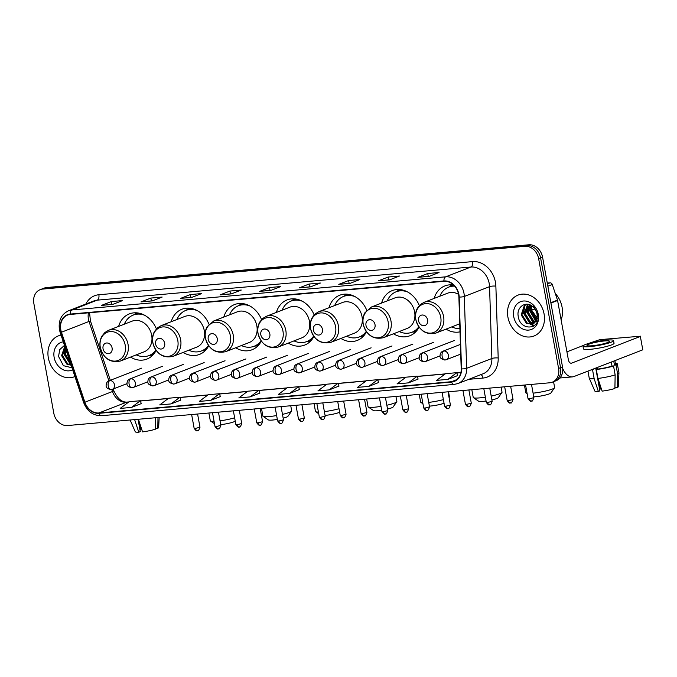 <?xml version="1.0" encoding="UTF-8"?>
<svg xmlns="http://www.w3.org/2000/svg" width="677" height="677" viewBox="0 0 677 677"><rect width="100%" height="100%" fill="white"/><g stroke="black" fill="none" stroke-linecap="round" stroke-linejoin="round"><path stroke-width="1.02" d="M446.067 329.115A24.237 19.785 -111.2 0 0 460.005 331.84M393.481 333.778A24.237 19.785 -111.2 0 0 409.83 335.775A24.237 19.785 -111.2 0 0 419.055 327.135M340.895 338.441A24.237 19.785 -111.2 0 0 357.244 340.438A24.237 19.785 -111.2 0 0 366.46 331.798M288.309 343.104A24.237 19.785 -111.2 0 0 304.65 345.092A24.237 19.785 -111.2 0 0 313.874 336.461M235.714 347.766A24.237 19.785 -111.2 0 0 252.064 349.755A24.237 19.785 -111.2 0 0 261.288 341.123M183.129 352.429A24.237 19.785 -111.2 0 0 199.478 354.418A24.237 19.785 -111.2 0 0 208.702 345.786M130.543 357.092A24.237 19.785 -111.2 0 0 146.892 359.081A24.237 19.785 -111.2 0 0 156.108 350.449M208.973 324.224A24.237 19.785 -111.2 0 0 181.927 309.228A24.237 19.785 -111.2 0 0 171.213 321.727M261.559 319.569A24.237 19.785 -111.2 0 0 234.521 304.565A24.237 19.785 -111.2 0 0 223.799 317.073M314.145 314.907A24.237 19.785 -111.2 0 0 287.107 299.903A24.237 19.785 -111.2 0 0 276.385 312.41M366.739 310.244A24.237 19.785 -111.2 0 0 339.693 295.24A24.237 19.785 -111.2 0 0 328.971 307.747M419.325 305.581A24.237 19.785 -111.2 0 0 392.279 290.577A24.237 19.785 -111.2 0 0 381.566 303.084M453.556 285.017A24.237 19.785 -111.2 0 0 444.874 285.914A24.237 19.785 -111.2 0 0 434.152 298.422M156.387 328.887A24.237 19.785 -111.2 0 0 129.341 313.891A24.237 19.785 -111.2 0 0 118.619 326.39M552.237 382.2L556.181 380.677A13.718 11.196 -111.2 0 0 562.511 366.883L542.573 257.167A13.718 11.196 -111.2 0 0 528.847 244.786L46.662 287.539A13.718 11.196 -111.2 0 0 44.123 288.131L42.16 288.893A13.718 11.196 -111.2 0 1 44.69 288.3A13.718 11.196 -111.2 0 0 42.16 288.893L40.188 289.654A13.718 11.196 -111.2 0 0 33.85 303.448L53.788 413.165A13.718 11.196 -111.2 0 0 67.522 425.545L549.707 382.793A13.718 11.196 -111.2 0 0 552.237 382.2A13.718 11.196 -111.2 0 0 558.576 368.415L538.638 258.699A13.718 11.196 -111.2 0 0 524.903 246.318L42.719 289.071A13.718 11.196 -111.2 0 0 40.188 289.654M524.903 246.318L526.875 245.556L44.69 288.3L526.875 245.556A13.718 11.196 -111.2 0 1 540.601 257.937A13.718 11.196 -111.2 0 0 526.875 245.556L528.847 244.786M558.576 368.415L560.548 367.645L540.601 257.937L560.548 367.645A13.718 11.196 -111.2 0 1 554.209 381.439A13.718 11.196 -111.2 0 0 560.548 367.645L562.511 366.883M48.338 357.905A21.952 17.915 -111.2 0 0 74.368 376.767A21.952 17.915 -111.2 0 0 74.927 376.539A21.952 17.915 -111.2 0 1 74.368 376.767A21.952 17.915 -111.2 0 1 48.338 357.905A21.952 17.915 -111.2 0 1 58.476 335.843A21.952 17.915 -111.2 0 0 48.338 357.905M507.919 317.166A21.952 17.915 -111.2 0 0 533.95 336.02A21.952 17.915 -111.2 0 0 544.08 313.959A21.952 17.915 -111.2 0 0 518.057 295.096A21.952 17.915 -111.2 0 0 507.919 317.166A21.952 17.915 -111.2 0 0 533.95 336.02A21.952 17.915 -111.2 0 0 544.08 313.959A21.952 17.915 -111.2 0 0 518.057 295.096A21.952 17.915 -111.2 0 0 507.919 317.166M60.812 329.775A14.632 11.941 68.8 0 1 67.565 315.067A14.632 11.941 68.8 0 1 70.273 314.441L443.96 281.31A14.632 11.941 68.8 0 1 458.879 297.008L461.206 368.855A14.632 11.941 68.8 0 1 454.182 381.075A14.632 11.941 68.8 0 1 451.474 381.701L98.91 412.962A14.632 11.941 68.8 0 1 84.896 402.214L61.446 332.238A14.632 11.941 68.8 0 1 60.812 329.775M60.507 329.809A15.004 12.245 -111.2 0 0 61.158 332.331L84.608 402.307A15.004 12.245 -111.2 0 0 98.969 413.317L451.542 382.056A15.004 12.245 -111.2 0 0 461.511 368.889L459.184 297.042A15.004 12.245 -111.2 0 0 443.9 280.955L70.205 314.086A15.004 12.245 -111.2 0 0 60.507 329.809M429.184 276.343L439.034 272.518L427.737 273.516L417.878 277.35L429.184 276.343M418.208 277.265L429.336 276.284L418.234 277.265A3.656 2.056 84.9 0 0 418.208 277.265A3.656 2.056 84.9 0 0 417.878 277.35M428.253 276.377L427.737 273.516M389.63 279.855L399.481 276.021L388.183 277.028L378.325 280.853L389.63 279.855M378.655 280.777L389.783 279.787L378.68 280.777A3.656 2.056 84.9 0 0 378.655 280.777A3.656 2.056 84.9 0 0 378.325 280.853M388.7 279.889L388.183 277.028M350.077 283.358L359.927 279.533L348.63 280.532L338.771 284.357L350.077 283.358M339.101 284.281L350.229 283.299L339.126 284.281A3.656 2.056 84.9 0 0 339.101 284.281A3.656 2.056 84.9 0 0 338.771 284.357M349.146 283.392L348.63 280.532M310.515 286.862L320.373 283.037L309.076 284.044L299.217 287.869L310.515 286.862M299.539 287.793L310.675 286.803L299.572 287.784A3.656 2.056 84.9 0 0 299.539 287.793A3.656 2.056 84.9 0 0 299.217 287.869M309.592 286.896L309.076 284.044M112.746 304.396L122.605 300.571L111.299 301.57L101.448 305.403L112.746 304.396M101.77 305.319L112.907 304.337L101.795 305.319A3.656 2.056 84.9 0 0 101.77 305.319A3.656 2.056 84.9 0 0 101.448 305.403M111.823 304.43L111.299 301.57M152.3 300.893L162.158 297.068L150.853 298.066L141.002 301.891L152.3 300.893M141.324 301.815L152.46 300.825L141.358 301.815A3.656 2.056 84.9 0 0 141.324 301.815A3.656 2.056 84.9 0 0 141.002 301.891M151.377 300.926L150.853 298.066M191.853 297.381L201.712 293.556L190.406 294.563L180.556 298.388L191.853 297.381M180.877 298.312L192.014 297.321L180.911 298.303A3.656 2.056 84.9 0 0 180.877 298.312A3.656 2.056 84.9 0 0 180.556 298.388M190.931 297.415L190.406 294.563M231.407 293.877L241.266 290.052L229.96 291.051L220.11 294.876L231.407 293.877M220.431 294.8L231.568 293.818L220.465 294.8A3.656 2.056 84.9 0 0 220.431 294.8A3.656 2.056 84.9 0 0 220.11 294.876M230.485 293.911L229.96 291.051M270.961 290.374L280.82 286.54L269.522 287.547L259.663 291.372L270.961 290.374M259.985 291.296L271.122 290.306L260.019 291.296A3.656 2.056 84.9 0 0 259.985 291.296A3.656 2.056 84.9 0 0 259.663 291.372M270.038 290.408L269.522 287.547M61.04 335.107A21.952 17.915 -111.2 0 0 58.476 335.843A21.952 17.915 -111.2 0 1 61.04 335.107M368.796 386.381L377.707 379.687L366.409 380.686L357.49 387.379L368.796 386.381L378.545 382.564M408.349 382.877L418.107 379.086L417.26 376.184L405.963 377.182L397.052 383.876L408.349 382.877L417.26 376.184M447.903 379.365L457.66 375.583L456.814 372.672L445.517 373.679L436.606 380.372L447.903 379.365L456.814 372.672M250.135 396.9L259.046 390.206L247.748 391.204L238.829 397.907L250.135 396.9L259.883 393.083M210.581 400.412L219.492 393.709L208.194 394.716L199.275 401.41L210.581 400.412L220.33 396.587M171.027 403.915L179.938 397.221L168.641 398.22L159.721 404.914L171.027 403.915L180.776 400.099M131.473 407.419L141.231 403.636L140.384 400.725L129.087 401.732L120.167 408.426L131.473 407.419L140.384 400.725M329.242 389.884L338.153 383.19L326.856 384.197L317.936 390.891L329.242 389.884L338.991 386.068M289.688 393.396L298.599 386.702L287.302 387.701L278.382 394.395L289.688 393.396L299.437 389.58M298.599 386.702L299.446 389.605M259.046 390.206L259.892 393.109M219.492 393.709L220.338 396.62M179.938 397.221L180.784 400.124M338.153 383.19L338.999 386.102M377.707 379.687L378.553 382.59M70.459 363.202L64.713 354.418L65.5 348.401M70.129 362.22L65.5 354.113L65.821 349.374M71.144 365.258L66.905 364.184L61.582 355.628L64.797 346.302M71.043 364.954L67.692 363.879L62.369 355.323L64.907 346.641M63.291 341.817A14.911 12.169 -111.2 0 0 54.143 357.388A14.911 12.169 -111.2 0 0 72.676 369.82M64.484 345.372L59.754 349.56L58.552 356.474L63.41 365.682L71.99 367.78M65.491 354.063A22.866 18.66 -111.2 0 0 68.309 360.545M69.858 362.864A22.866 18.66 -111.2 0 0 70.704 363.938M70.941 364.641L64.273 353.809L64.933 346.709M70.763 364.928L63.883 353.961L64.425 347.183M68.749 358.116L67.065 353.081M141.764 429.514A9.148 1.219 -10.3 0 0 140.884 429.768L139.69 423.227M134.596 419.512L138.777 432.214L140.291 431.621L138.049 419.291M130.119 419.994L135.265 431.774A11.89 1.582 -10.3 0 0 138.777 432.214M155.532 417.743L155.329 429.226A11.89 1.582 -10.3 0 1 142.542 431.875L138.362 419.173M155.355 427.813L155.473 428.473L157.792 428.27L157.986 417.523M157.792 428.27A11.89 1.582 -10.3 0 0 158.646 427.525L159.171 417.413M139.97 429.853L140.884 429.768M235.241 421.102A10.062 1.337 169.7 0 1 220.719 424.631M220.025 420.832A14.632 1.946 -10.3 0 0 234.64 417.785M112.086 347.944A5.492 4.477 -111.2 0 0 106.594 342.994A5.492 4.477 -111.2 0 0 103.048 348.748A5.492 4.477 -111.2 0 0 108.54 353.699A5.492 4.477 -111.2 0 0 112.086 347.944M120.464 361.002L144.074 351.837A16.468 13.438 -111.2 0 0 151.682 335.284A16.468 13.438 -111.2 0 0 132.159 321.135L108.54 330.308L104.901 332.492L101.948 336.088C100.078 339.473 99.494 343.222 100.204 347.343C103.598 358.624 110.343 363.177 120.464 361.002A16.468 13.438 -111.2 0 0 128.063 344.458A16.468 13.438 -111.2 0 0 108.54 330.308M144.599 315.245A21.723 17.729 -111.2 0 0 133.208 315.084A21.723 17.729 -111.2 0 0 124.331 324.173M141.349 313.815A21.723 17.729 -111.2 0 0 134.198 314.703L133.208 315.084M136.246 354.875A21.723 17.729 -111.2 0 0 148.94 355.594L149.922 355.205A21.723 17.729 -111.2 0 0 155.803 351.033M148.94 355.594A21.723 17.729 -111.2 0 0 155.862 350.085M208.888 413.012L210.293 420.747A14.632 1.946 -10.3 0 0 210.471 420.984A14.632 1.946 -10.3 0 0 214.084 421.356M282.47 414.383A14.632 1.946 -10.3 0 0 291.601 411.134L287.937 416.321A10.062 1.337 169.7 0 1 283.164 418.191M277.342 419.418A10.062 1.337 169.7 0 1 272.67 420.036A10.062 1.337 169.7 0 1 268.312 419.884L263.057 416.321A14.632 1.946 -10.3 0 0 269.395 416.533A14.632 1.946 -10.3 0 0 276.639 415.56M291.601 411.134A14.632 1.946 -10.3 0 0 291.677 410.854L290.755 405.751M164.672 343.281A5.492 4.477 -111.2 0 0 159.18 338.331A5.492 4.477 -111.2 0 0 155.634 344.085A5.492 4.477 -111.2 0 0 161.126 349.036A5.492 4.477 -111.2 0 0 164.672 343.281M173.05 356.339L196.66 347.174A16.468 13.438 -111.2 0 0 204.268 330.621A16.468 13.438 -111.2 0 0 184.745 316.472L161.126 325.645L157.487 327.829L154.534 331.425C152.663 334.81 152.088 338.559 152.79 342.68C156.184 353.961 162.937 358.514 173.05 356.339A16.468 13.438 -111.2 0 0 180.649 339.795A16.468 13.438 -111.2 0 0 161.126 325.645M197.185 310.582A21.723 17.729 -111.2 0 0 185.794 310.421A21.723 17.729 -111.2 0 0 176.917 319.519M193.935 309.152A21.723 17.729 -111.2 0 0 186.784 310.041L185.794 310.421M188.841 350.212A21.723 17.729 -111.2 0 0 201.526 350.931L202.508 350.542A21.723 17.729 -111.2 0 0 208.389 346.37M201.526 350.931A21.723 17.729 -111.2 0 0 208.448 345.431M261.474 408.349L262.879 416.084A14.632 1.946 -10.3 0 0 263.057 416.321M339.659 412.234A10.062 1.337 169.7 0 1 325.256 415.373A10.062 1.337 169.7 0 1 325.07 415.39M324.376 411.616A14.632 1.946 -10.3 0 0 339.016 408.705M217.266 338.627A5.492 4.477 -111.2 0 0 211.774 333.668A5.492 4.477 -111.2 0 0 208.22 339.422A5.492 4.477 -111.2 0 0 213.712 344.373A5.492 4.477 -111.2 0 0 217.266 338.627M225.636 351.676L249.254 342.511A16.468 13.438 -111.2 0 0 256.854 325.959A16.468 13.438 -111.2 0 0 237.331 311.818L213.72 320.983L207.12 326.763C205.249 330.148 204.674 333.896 205.385 338.018C208.77 349.298 215.523 353.851 225.636 351.676A16.468 13.438 -111.2 0 0 233.235 335.132A16.468 13.438 -111.2 0 0 213.72 320.983M249.771 305.919A21.723 17.729 -111.2 0 0 238.389 305.767A21.723 17.729 -111.2 0 0 229.503 314.856M246.53 304.489A21.723 17.729 -111.2 0 0 239.37 305.378L238.389 305.767M241.427 345.549A21.723 17.729 -111.2 0 0 254.112 346.269L255.094 345.879A21.723 17.729 -111.2 0 0 260.975 341.707M254.112 346.269A21.723 17.729 -111.2 0 0 261.034 340.768M314.06 403.687L315.474 411.421A14.632 1.946 -10.3 0 0 315.643 411.658A14.632 1.946 -10.3 0 0 318.418 412.048M386.838 405.244A14.632 1.946 -10.3 0 0 396.773 401.808L393.109 406.995A10.062 1.337 169.7 0 1 387.532 409.069M381.701 410.228A10.062 1.337 169.7 0 1 377.851 410.711A10.062 1.337 169.7 0 1 373.492 410.567L368.237 406.995A14.632 1.946 -10.3 0 0 374.576 407.207A14.632 1.946 -10.3 0 0 380.999 406.369M396.773 401.808A14.632 1.946 -10.3 0 0 396.857 401.529L395.927 396.426M269.852 333.964A5.492 4.477 -111.2 0 0 264.36 329.014A5.492 4.477 -111.2 0 0 260.814 334.76A5.492 4.477 -111.2 0 0 266.306 339.71A5.492 4.477 -111.2 0 0 269.852 333.964M278.222 347.022L301.84 337.848A16.468 13.438 -111.2 0 0 309.44 321.296A16.468 13.438 -111.2 0 0 289.925 307.155L266.306 316.32L262.668 318.503L259.714 322.1C257.844 325.485 257.26 329.234 257.971 333.355C261.356 344.635 268.109 349.188 278.222 347.022A16.468 13.438 -111.2 0 0 285.829 330.469A16.468 13.438 -111.2 0 0 266.306 316.32M302.357 301.257A21.723 17.729 -111.2 0 0 290.975 301.104A21.723 17.729 -111.2 0 0 282.097 310.193M299.116 299.826A21.723 17.729 -111.2 0 0 291.956 300.715L290.975 301.104M294.013 340.886A21.723 17.729 -111.2 0 0 306.698 341.606L307.688 341.225A21.723 17.729 -111.2 0 0 313.569 337.053M306.698 341.606A21.723 17.729 -111.2 0 0 313.62 336.105M366.655 399.024L368.06 406.759A14.632 1.946 -10.3 0 0 368.237 406.995M444.053 403.238A10.062 1.337 169.7 0 1 430.437 406.048A10.062 1.337 169.7 0 1 429.413 406.124M428.736 402.383A14.632 1.946 -10.3 0 0 443.393 399.608M449.037 397.45A14.632 1.946 -10.3 0 0 449.359 397.145A14.632 1.946 -10.3 0 0 449.443 396.866L448.521 391.763M322.438 329.301A5.492 4.477 -111.2 0 0 316.946 324.351A5.492 4.477 -111.2 0 0 313.4 330.097A5.492 4.477 -111.2 0 0 318.892 335.047A5.492 4.477 -111.2 0 0 322.438 329.301M330.808 342.359L354.426 333.186A16.468 13.438 -111.2 0 0 362.026 316.633A16.468 13.438 -111.2 0 0 342.511 302.492L318.892 311.657L315.254 313.84L312.3 317.437C310.43 320.822 309.846 324.571 310.557 328.692C313.95 339.972 320.695 344.525 330.808 342.359A16.468 13.438 -111.2 0 0 338.415 325.806A16.468 13.438 -111.2 0 0 318.892 311.657M354.951 296.602A21.723 17.729 -111.2 0 0 343.561 296.441A21.723 17.729 -111.2 0 0 334.683 305.53M351.702 295.164A21.723 17.729 -111.2 0 0 344.551 296.052L343.561 296.441M346.599 336.224A21.723 17.729 -111.2 0 0 359.284 336.943L360.274 336.562A21.723 17.729 -111.2 0 0 366.155 332.39M359.284 336.943A21.723 17.729 -111.2 0 0 366.215 331.442M419.241 394.361L420.645 402.096A14.632 1.946 -10.3 0 0 420.823 402.333A14.632 1.946 -10.3 0 0 422.744 402.705M491.206 396.096A14.632 1.946 -10.3 0 0 501.953 392.482L498.289 397.67A10.062 1.337 169.7 0 1 491.9 399.938M486.061 401.021A10.062 1.337 169.7 0 1 483.023 401.385A10.062 1.337 169.7 0 1 478.664 401.241L473.409 397.67A14.632 1.946 -10.3 0 0 479.748 397.881A14.632 1.946 -10.3 0 0 485.358 397.179M501.953 392.482A14.632 1.946 -10.3 0 0 502.029 392.203L501.107 387.1M375.024 324.638A5.492 4.477 -111.2 0 0 369.532 319.688A5.492 4.477 -111.2 0 0 365.986 325.434A5.492 4.477 -111.2 0 0 371.478 330.393A5.492 4.477 -111.2 0 0 375.024 324.638M383.402 337.696L407.012 328.523A16.468 13.438 -111.2 0 0 414.62 311.97A16.468 13.438 -111.2 0 0 395.097 297.829L371.478 306.994L364.886 312.774C363.016 316.159 362.432 319.908 363.143 324.029C366.536 335.31 373.289 339.871 383.402 337.696A16.468 13.438 -111.2 0 0 391.001 321.143A16.468 13.438 -111.2 0 0 371.478 306.994M407.537 291.939A21.723 17.729 -111.2 0 0 396.147 291.779A21.723 17.729 -111.2 0 0 387.269 300.867M404.287 290.501A21.723 17.729 -111.2 0 0 397.137 291.398L396.147 291.779M399.193 331.561A21.723 17.729 -111.2 0 0 411.878 332.28L412.86 331.899A21.723 17.729 -111.2 0 0 418.741 327.727M411.878 332.28A21.723 17.729 -111.2 0 0 418.801 326.779M471.827 389.698L473.231 397.433A14.632 1.946 -10.3 0 0 473.409 397.67M533.078 393.151A14.632 1.946 -10.3 0 0 554.539 387.819L550.875 393.007A10.062 1.337 169.7 0 1 535.609 396.722A10.062 1.337 169.7 0 1 533.755 396.84M554.539 387.819A14.632 1.946 -10.3 0 0 554.624 387.54L553.558 381.693M427.619 319.976A5.492 4.477 -111.2 0 0 422.126 315.025A5.492 4.477 -111.2 0 0 418.572 320.78A5.492 4.477 -111.2 0 0 424.064 325.73A5.492 4.477 -111.2 0 0 427.619 319.976M458.591 294.393A16.468 13.438 -111.2 0 0 447.683 293.166L424.073 302.331L420.434 304.515L417.472 308.111C415.602 311.496 415.026 315.245 415.737 319.366C419.122 330.647 425.875 335.208 435.988 333.033A16.468 13.438 -111.2 0 0 443.587 316.481A16.468 13.438 -111.2 0 0 424.073 302.331M454.614 286.134A21.723 17.729 -111.2 0 0 448.741 287.116A21.723 17.729 -111.2 0 0 439.855 296.204M454.284 285.762A21.723 17.729 -111.2 0 0 449.723 286.735L448.741 287.116M451.779 326.898A21.723 17.729 -111.2 0 0 459.903 328.59M435.988 333.033L459.607 323.86A16.468 13.438 -111.2 0 0 459.742 323.809M524.413 385.035L525.826 392.77A14.632 1.946 -10.3 0 0 525.995 393.007A14.632 1.946 -10.3 0 0 527.07 393.312M547.431 283.866L550.079 282.842L547.287 283.088M562.731 368.533A18.296 10.29 84.9 0 0 572.42 376.886A18.296 10.29 84.9 0 0 574.045 376.505L642.786 349.814L640.349 336.435L571.616 363.126A4.57 2.573 -95.1 0 1 571.21 363.219A4.57 2.573 -95.1 0 1 568.341 359.622L557.594 300.495L550.926 303.093M640.349 336.435L642.786 349.814M640.721 336.19L599.771 339.659L588.338 343.535M583.608 345.372L566.928 351.845M550.079 282.842A2.285 1.87 68.8 0 1 552.271 284.518L557.501 300.114A2.285 1.87 68.8 0 1 557.594 300.495M604.417 340.971A11.433 1.523 -10.3 0 0 592.79 342.994A11.433 1.523 -10.3 0 0 587.01 345.414A11.433 1.523 -10.3 0 0 592.096 345.761A11.433 1.523 -10.3 0 0 603.732 343.738A11.433 1.523 -10.3 0 0 609.512 341.326A11.433 1.523 -10.3 0 0 604.417 340.971M601.345 388.767A9.148 1.219 -10.3 0 0 600.465 389.03L599.272 382.48M596.877 369.295L596.598 367.746M592.087 369.498A13.261 1.76 -10.3 0 0 593.551 369.456L592.553 369.845L594.178 378.765L598.358 391.467L599.873 390.874L595.726 368.085M597.943 378.435A15.089 2.006 -10.3 0 0 615.148 374.863L614.902 388.48A11.89 1.582 -10.3 0 1 602.124 391.128L597.943 378.435L596.319 369.515L597.317 369.126L597.038 367.577M597.317 369.126A13.261 1.76 -10.3 0 0 612 366.079L613.531 365.944L615.148 374.863M611.272 362.051L612 366.079M614.928 387.066L615.054 387.735L617.365 387.523L617.61 373.907L615.994 364.988L614.462 365.123L613.734 361.095M614.462 365.123A13.261 1.76 -10.3 0 0 615.52 364.184L614.877 360.646M582.956 346.15L583.447 348.824A15.554 2.065 -10.3 0 0 590.369 349.298A15.554 2.065 -10.3 0 0 606.186 346.548A15.554 2.065 -10.3 0 0 614.047 343.264L613.557 340.59A15.554 2.065 -10.3 0 0 606.634 340.116A15.554 2.065 -10.3 0 0 590.818 342.858A15.554 2.065 -10.3 0 0 582.956 346.15A15.554 2.065 -10.3 0 0 589.879 346.616A15.554 2.065 -10.3 0 0 605.703 343.874A15.554 2.065 -10.3 0 0 613.557 340.59M591.055 369.896A15.089 2.006 -10.3 0 0 592.553 369.845M596.319 369.515A15.089 2.006 -10.3 0 0 613.531 365.944M615.994 364.988A15.089 2.006 -10.3 0 0 617.322 363.862A15.089 2.006 -10.3 0 0 615.351 363.244M587.958 371.098L589.244 378.181A15.089 2.006 -10.3 0 0 589.261 378.24A15.089 2.006 -10.3 0 0 594.178 378.765M617.61 373.907A15.089 2.006 -10.3 0 0 618.947 372.841A15.089 2.006 -10.3 0 0 618.947 372.782L617.322 363.862M589.261 378.24L594.838 391.035A11.89 1.582 -10.3 0 0 598.358 391.467M617.365 387.523A11.89 1.582 -10.3 0 0 618.228 386.779L618.947 372.841M593.458 368.965L593.551 369.456M599.551 389.106L600.465 389.03M561.131 319.942A22.866 18.66 -111.2 0 0 562.079 307.197A22.866 18.66 -111.2 0 0 555.267 293.463M536.37 320.06L530.548 311.242L531.225 305.496M536.599 319.459L531.335 310.938L531.775 305.835M535.295 321.981L532.748 321.008L527.425 312.461L529.253 304.616M535.592 321.567L533.527 320.703L528.204 312.156L529.719 304.777M534.001 323.284L529.617 322.227L524.294 313.671L527.611 304.261M534.339 323.014L530.396 321.922L525.073 313.366L527.984 304.312M536.167 320.5A10.333 8.437 -111.2 0 0 536.979 313.849A10.333 8.437 -111.2 0 0 532.655 306.495C526.004 300.571 516.669 306.901 518.133 315.736C519.657 331.518 540.72 330.156 537.995 315.033L533.501 305.809L537.42 314.06L536.167 320.5L534.475 322.887L532.52 324.114L526.486 323.437L521.163 314.89L524.353 305.581L526.698 304.201M532.901 323.953L527.265 323.141L521.95 314.585L525.14 305.276L526.765 304.201M538.088 319.468L531.8 310.345L531.58 306.503M513.725 316.65A14.911 12.169 -111.2 0 0 528.644 330.097A14.911 12.169 -111.2 0 0 538.283 314.466A14.911 12.169 -111.2 0 0 523.363 301.02A14.911 12.169 -111.2 0 0 513.725 316.65M525.073 313.316A22.866 18.66 -111.2 0 0 527.891 319.798M529.439 322.117A22.866 18.66 -111.2 0 0 531.191 324.224M531.902 324.96A22.866 18.66 -111.2 0 0 533.332 326.28M534.517 325.442L531.445 324.427M531.073 324.224L523.854 313.062L524.565 305.809M534.204 323.014L526.985 311.852L527.696 304.591M537.183 321.71L536.396 321.22M535.964 320.915L530.116 310.633L530.328 305.031M534.305 325.62L530.903 324.503M530.345 324.19L523.465 313.214L524.006 306.444M533.476 322.971L526.596 312.004L527.138 305.225M535.795 321.228L529.719 310.785L530.006 304.895M46.662 287.539L42.719 289.071M542.573 257.167L538.638 258.699M88.459 312.825A14.632 11.941 -111.2 0 0 88.408 319.062A14.632 11.941 -111.2 0 0 89.034 321.524L108.912 380.846M85.861 304.041A22.866 18.66 68.8 0 1 98.867 294.74L472.563 261.61A4.57 2.573 -95.1 0 1 470.904 267.026L97.217 300.156A18.296 14.928 -111.2 0 0 93.841 300.943L68.605 310.735A18.296 14.928 68.8 0 1 71.99 309.956A4.57 2.573 84.9 0 0 70.205 314.086M472.563 261.61A22.866 18.66 68.8 0 1 495.446 282.241A22.866 18.66 68.8 0 1 495.869 286.134L498.196 357.989A22.866 18.66 68.8 0 1 482.989 378.062L468.814 379.315M489.217 283.528A18.296 14.928 -111.2 0 0 470.904 267.026L445.678 276.825A18.296 14.928 68.8 0 1 464.32 296.441L466.648 368.296A18.296 14.928 68.8 0 1 457.872 383.563L483.099 373.772A18.296 14.928 -111.2 0 0 491.874 358.497L489.556 286.65A18.296 14.928 -111.2 0 0 489.217 283.528M68.605 310.735C61.336 314.246 58.273 320.534 59.432 329.614L60.185 332.559L61.158 332.331M60.185 332.559L83.635 402.527C87.155 411.371 93.113 415.763 101.516 415.703A4.57 2.573 -95.1 0 1 98.969 413.317M451.542 382.056A4.57 2.573 84.9 0 0 454.081 384.443L457.872 383.563M461.511 368.889A4.57 1.049 -1.9 0 0 466.648 368.296L491.874 358.497A4.57 1.049 178.1 0 1 498.196 357.989M83.635 402.527L84.608 402.307M459.184 297.042A4.57 1.049 -1.9 0 0 464.32 296.441L489.556 286.65A4.57 1.049 178.1 0 1 495.869 286.134M443.9 280.955A4.57 2.573 -95.1 0 1 445.678 276.825L71.99 309.956L97.217 300.156A4.57 2.573 -95.1 0 0 98.867 294.74M480.932 374.609A4.57 2.573 -95.1 0 1 482.989 378.062M451.474 381.701L456.603 379.712M61.446 332.238L90.422 320.898L110.326 380.296M84.896 402.214L112.484 391.501A14.632 11.941 -111.2 0 0 126.497 402.248L128.647 402.053M111.815 389.495L112.484 391.501L113.871 390.874C117.544 398.761 122.004 402.493 127.234 402.07L128.816 401.935M98.91 412.962L126.497 402.248A8.234 4.629 -95.1 0 1 127.234 402.07M140.469 401.004L168.201 398.55M180.023 397.501L207.754 395.038M219.576 393.997L247.317 391.534M259.13 390.485L286.87 388.031M298.684 386.982L326.424 384.519M338.238 383.47L365.978 381.016M377.791 379.966L405.531 377.504M417.345 376.463L445.085 374M456.899 372.951L460.885 372.604M125.22 345.228A15.122 12.347 -111.2 0 0 110.08 331.586A15.122 12.347 -111.2 0 0 100.298 347.436A15.122 12.347 -111.2 0 0 115.437 361.078A15.122 12.347 -111.2 0 0 125.22 345.228M149.405 355.408A21.926 17.898 -111.2 0 0 154.229 353.479M138.54 313.079A21.926 17.898 -111.2 0 0 133.682 314.907M177.806 340.565A15.122 12.347 -111.2 0 0 162.666 326.923A15.122 12.347 -111.2 0 0 152.892 342.774A15.122 12.347 -111.2 0 0 168.023 356.424A15.122 12.347 -111.2 0 0 177.806 340.565M201.991 350.745A21.926 17.898 -111.2 0 0 206.815 348.816M191.126 308.416A21.926 17.898 -111.2 0 0 186.268 310.244M230.392 335.902A15.122 12.347 -111.2 0 0 215.252 322.26A15.122 12.347 -111.2 0 0 205.478 338.111A15.122 12.347 -111.2 0 0 220.617 351.761A15.122 12.347 -111.2 0 0 230.392 335.902M254.586 346.082A21.926 17.898 -111.2 0 0 259.401 344.153M243.72 303.753A21.926 17.898 -111.2 0 0 238.854 305.581M282.978 331.239A15.122 12.347 -111.2 0 0 267.838 317.598A15.122 12.347 -111.2 0 0 258.064 333.448A15.122 12.347 -111.2 0 0 273.203 347.098A15.122 12.347 -111.2 0 0 282.978 331.239M307.172 341.42A21.926 17.898 -111.2 0 0 311.987 339.49M296.306 299.09A21.926 17.898 -111.2 0 0 291.448 300.918M335.572 326.576A15.122 12.347 -111.2 0 0 320.433 312.935A15.122 12.347 -111.2 0 0 310.65 328.785A15.122 12.347 -111.2 0 0 325.789 342.435A15.122 12.347 -111.2 0 0 335.572 326.576M359.758 336.757A21.926 17.898 -111.2 0 0 364.581 334.827M348.892 294.427A21.926 17.898 -111.2 0 0 344.034 296.255M388.158 321.913A15.122 12.347 -111.2 0 0 373.019 308.272A15.122 12.347 -111.2 0 0 363.244 324.122A15.122 12.347 -111.2 0 0 378.375 337.772A15.122 12.347 -111.2 0 0 388.158 321.913M412.344 332.094A21.926 17.898 -111.2 0 0 417.167 330.164M401.478 289.764A21.926 17.898 -111.2 0 0 396.62 291.592M535.016 309.042A14.632 1.946 169.7 0 1 531.25 310.049M529.668 310.404A14.632 1.946 169.7 0 1 528.102 310.743M527.315 310.895A14.632 1.946 169.7 0 1 526.884 310.98M526.486 311.056A14.632 1.946 169.7 0 1 524.98 311.327M440.744 317.251A15.122 12.347 -111.2 0 0 425.605 303.609A15.122 12.347 -111.2 0 0 415.83 319.468A15.122 12.347 -111.2 0 0 430.97 333.109A15.122 12.347 -111.2 0 0 440.744 317.251M453.717 285.178A21.926 17.898 -111.2 0 0 449.206 286.93M195.458 428.397L194.138 428.304C197.43 432.747 197.117 429.971 197.329 430.733A2.97 1.676 -95.1 0 1 195.458 428.397L199.986 427.246L197.582 414.011M197.591 430.674A2.97 1.676 -95.1 0 1 197.329 430.733C197.718 429.582 197.743 433.305 199.986 427.246M109.894 380.601A4.57 3.732 -111.2 0 0 109.048 380.796C107.178 381.532 106.204 383.064 106.137 385.391C105.798 387.439 107.457 388.843 111.104 389.613A4.57 2.573 -95.1 0 1 108.235 386.017A4.57 2.573 84.9 0 1 109.894 380.601A4.57 3.732 -111.2 0 1 114.472 384.722A4.57 3.732 -111.2 0 1 112.357 389.317L111.104 389.613A4.57 2.573 -95.1 0 0 111.51 389.52A4.57 3.732 -111.2 0 0 112.357 389.317L127.014 383.631M216.327 426.544L215.007 426.459C218.299 430.894 217.986 428.118 218.197 428.888A2.97 1.676 -95.1 0 1 216.327 426.544L220.854 425.393L218.451 412.158M218.459 428.82A2.97 1.676 -95.1 0 1 218.197 428.888C218.586 427.729 218.612 431.461 220.854 425.393M130.763 378.748A4.57 3.732 -111.2 0 0 129.916 378.942C128.046 379.679 127.081 381.21 127.005 383.537C126.667 385.585 128.325 386.999 131.973 387.76A4.57 2.573 -95.1 0 1 129.104 384.164A4.57 2.573 84.9 0 1 130.763 378.748A4.57 3.732 -111.2 0 1 135.341 382.869A4.57 3.732 -111.2 0 1 133.225 387.472L131.973 387.76A4.57 2.573 -95.1 0 0 132.379 387.667A4.57 3.732 -111.2 0 0 133.225 387.472L147.882 381.777M237.195 424.699L235.875 424.606C239.176 429.04 238.854 426.265 239.066 427.035A2.97 1.676 -95.1 0 1 237.195 424.699L241.723 423.54L239.32 410.313M239.328 426.975A2.97 1.676 -95.1 0 1 239.066 427.035C239.455 425.884 239.48 429.607 241.723 423.54M151.631 376.894A4.57 3.732 -111.2 0 0 150.785 377.089C148.915 377.825 147.95 379.365 147.882 381.693C147.535 383.741 149.194 385.145 152.841 385.915A4.57 2.573 -95.1 0 1 149.972 382.31A4.57 2.573 84.9 0 1 151.631 376.894A4.57 3.732 -111.2 0 1 156.209 381.024A4.57 3.732 -111.2 0 1 154.094 385.619L152.841 385.915A4.57 2.573 -95.1 0 0 153.247 385.814A4.57 3.732 -111.2 0 0 154.094 385.619L168.759 379.924M258.072 422.846L256.744 422.753C260.044 427.195 259.723 424.42 259.934 425.19A2.97 1.676 -95.1 0 1 258.072 422.846L262.591 421.695L260.188 408.459M260.196 425.122A2.97 1.676 -95.1 0 1 259.934 425.19C260.323 424.03 260.349 427.762 262.591 421.695M172.5 375.05A4.57 3.732 -111.2 0 0 171.653 375.244C169.783 375.98 168.818 377.512 168.751 379.839C168.404 381.887 170.062 383.3 173.71 384.062A4.57 2.573 -95.1 0 1 170.849 380.466A4.57 2.573 84.9 0 1 172.5 375.05A4.57 3.732 -111.2 0 1 177.078 379.171A4.57 3.732 -111.2 0 1 174.962 383.766L173.71 384.062A4.57 2.573 -95.1 0 0 174.116 383.969A4.57 3.732 -111.2 0 0 174.962 383.766L189.628 378.079M278.941 420.992L277.612 420.908C280.913 425.342 280.591 422.566 280.803 423.337A2.97 1.676 -95.1 0 1 278.941 420.992L283.468 419.842L281.057 406.615M281.065 423.277A2.97 1.676 -95.1 0 1 280.803 423.337C281.2 422.177 281.226 425.909 283.468 419.842M193.368 373.196A4.57 3.732 -111.2 0 0 192.522 373.391C190.652 374.127 189.687 375.659 189.619 377.986C189.272 380.042 190.931 381.447 194.587 382.209A4.57 2.573 -95.1 0 1 191.718 378.612A4.57 2.573 84.9 0 1 193.368 373.196A4.57 3.732 -111.2 0 1 197.946 377.326A4.57 3.732 -111.2 0 1 195.831 381.921L194.587 382.209A4.57 2.573 -95.1 0 0 194.993 382.116A4.57 3.732 -111.2 0 0 195.831 381.921L210.496 376.226M299.809 419.148L298.481 419.055C301.781 423.497 301.468 420.722 301.671 421.483A2.97 1.676 -95.1 0 1 299.809 419.148L304.337 417.997L301.925 404.761M301.934 421.424A2.97 1.676 -95.1 0 1 301.671 421.483C302.069 420.332 302.094 424.056 304.337 417.997M214.237 371.343A4.57 3.732 -111.2 0 0 213.39 371.546C211.52 372.282 210.555 373.814 210.488 376.141C210.141 378.189 211.799 379.594 215.455 380.364A4.57 2.573 -95.1 0 1 212.586 376.759A4.57 2.573 84.9 0 1 214.237 371.343A4.57 3.732 -111.2 0 1 218.815 375.473A4.57 3.732 -111.2 0 1 216.708 380.068L215.455 380.364A4.57 2.573 -95.1 0 0 215.861 380.262A4.57 3.732 -111.2 0 0 216.708 380.068L231.365 374.381M320.678 417.294L319.358 417.21C322.65 421.644 322.337 418.868 322.54 419.638A2.97 1.676 -95.1 0 1 320.678 417.294L325.205 416.143L322.802 402.908M322.802 419.571A2.97 1.676 -95.1 0 1 322.54 419.638C322.937 418.479 322.963 422.211 325.205 416.143M235.105 369.498A4.57 3.732 -111.2 0 0 234.259 369.693C232.397 370.429 231.424 371.961 231.356 374.288C231.018 376.336 232.668 377.749 236.324 378.511A4.57 2.573 -95.1 0 1 233.455 374.914A4.57 2.573 84.9 0 1 235.105 369.498A4.57 3.732 -111.2 0 1 239.683 373.619A4.57 3.732 -111.2 0 1 237.576 378.223L236.324 378.511A4.57 2.573 -95.1 0 0 236.73 378.418A4.57 3.732 -111.2 0 0 237.576 378.223L252.233 372.528M341.546 415.45L340.226 415.356C343.518 419.791 343.205 417.015 343.408 417.785A2.97 1.676 -95.1 0 1 341.546 415.45L346.074 414.29L343.671 401.063M343.679 417.726A2.97 1.676 -95.1 0 1 343.408 417.785C343.806 416.634 343.831 420.358 346.074 414.29M255.974 367.645A4.57 3.732 -111.2 0 0 255.136 367.839C253.266 368.576 252.293 370.107 252.225 372.435C251.886 374.491 253.536 375.896 257.192 376.657A4.57 2.573 -95.1 0 1 254.324 373.061A4.57 2.573 84.9 0 1 255.974 367.645A4.57 3.732 -111.2 0 1 260.552 371.775A4.57 3.732 -111.2 0 1 258.445 376.37L257.192 376.657A4.57 2.573 -95.1 0 0 257.598 376.564A4.57 3.732 -111.2 0 0 258.445 376.37L273.102 370.674M362.415 413.596L361.095 413.503C364.387 417.946 364.074 415.17 364.277 415.932A2.97 1.676 -95.1 0 1 362.415 413.596L366.942 412.445L364.539 399.21M364.548 415.873A2.97 1.676 -95.1 0 1 364.277 415.932C364.675 414.781 364.7 418.504 366.942 412.445M276.842 365.792A4.57 3.732 -111.2 0 0 276.004 365.995C274.134 366.731 273.161 368.263 273.093 370.59C272.755 372.638 274.405 374.042 278.061 374.813A4.57 2.573 -95.1 0 1 275.192 371.216A4.57 2.573 84.9 0 1 276.842 365.792A4.57 3.732 -111.2 0 1 281.42 369.921A4.57 3.732 -111.2 0 1 279.313 374.516L278.061 374.813A4.57 2.573 -95.1 0 0 278.467 374.711A4.57 3.732 -111.2 0 0 279.313 374.516L293.97 368.83M383.284 411.743L381.963 411.658C385.255 416.093 384.942 413.317 385.145 414.087A2.97 1.676 -95.1 0 1 383.284 411.743L387.811 410.592L385.408 397.357M385.416 414.019A2.97 1.676 -95.1 0 1 385.145 414.087C385.543 412.928 385.568 416.66 387.811 410.592M297.719 363.947A4.57 3.732 -111.2 0 0 296.873 364.141C295.003 364.878 294.03 366.409 293.962 368.737C293.623 370.784 295.282 372.198 298.929 372.959A4.57 2.573 -95.1 0 1 296.061 369.363A4.57 2.573 84.9 0 1 297.719 363.947A4.57 3.732 -111.2 0 1 302.289 368.068A4.57 3.732 -111.2 0 1 300.182 372.672L298.929 372.959A4.57 2.573 -95.1 0 0 299.336 372.866A4.57 3.732 -111.2 0 0 300.182 372.672L314.839 366.976M404.152 409.898L402.832 409.805C406.124 414.239 405.811 411.464 406.022 412.234A2.97 1.676 -95.1 0 1 404.152 409.898L408.68 408.739L406.276 395.512M406.285 412.175A2.97 1.676 -95.1 0 1 406.022 412.234C406.412 411.083 406.437 414.806 408.68 408.739M318.588 362.093A4.57 3.732 -111.2 0 0 317.741 362.288C315.871 363.024 314.907 364.556 314.83 366.892C314.492 368.94 316.151 370.344 319.798 371.114A4.57 2.573 -95.1 0 1 316.929 367.509A4.57 2.573 84.9 0 1 318.588 362.093A4.57 3.732 -111.2 0 1 323.166 366.223A4.57 3.732 -111.2 0 1 321.05 370.818L319.798 371.114A4.57 2.573 -95.1 0 0 320.204 371.013A4.57 3.732 -111.2 0 0 321.05 370.818L335.707 365.123M425.021 408.045L423.7 407.952C427.001 412.395 426.679 409.619 426.891 410.389A2.97 1.676 -95.1 0 1 425.021 408.045L429.548 406.894L427.145 393.659M427.153 410.321A2.97 1.676 -95.1 0 1 426.891 410.389C427.28 409.23 427.305 412.953 429.548 406.894M339.456 360.249A4.57 3.732 -111.2 0 0 338.61 360.443C336.74 361.179 335.775 362.711 335.707 365.038C335.36 367.086 337.019 368.491 340.666 369.261A4.57 2.573 -95.1 0 1 337.798 365.665A4.57 2.573 84.9 0 1 339.456 360.249A4.57 3.732 -111.2 0 1 344.034 364.37A4.57 3.732 -111.2 0 1 341.919 368.965L340.666 369.261A4.57 2.573 -95.1 0 0 341.073 369.168A4.57 3.732 -111.2 0 0 341.919 368.965L356.584 363.278M445.898 406.192L444.569 406.107C447.869 410.541 447.548 407.766 447.759 408.536A2.97 1.676 -95.1 0 1 445.898 406.192L450.417 405.041L448.013 391.805M448.022 408.476A2.97 1.676 -95.1 0 1 447.759 408.536C448.149 407.376 448.174 411.108 450.417 405.041M360.325 358.395A4.57 3.732 -111.2 0 0 359.479 358.59C357.608 359.326 356.644 360.858 356.576 363.185C356.229 365.233 357.888 366.646 361.535 367.408A4.57 2.573 -95.1 0 1 358.675 363.811A4.57 2.573 84.9 0 1 360.325 358.395A4.57 3.732 -111.2 0 1 364.903 362.517A4.57 3.732 -111.2 0 1 362.787 367.12L361.535 367.408A4.57 2.573 -95.1 0 0 361.941 367.315A4.57 3.732 -111.2 0 0 362.787 367.12L377.453 361.425M466.766 404.347L465.437 404.254C468.738 408.696 468.416 405.921 468.628 406.682A2.97 1.676 -95.1 0 1 466.766 404.347L471.294 403.196L468.882 389.96M468.89 406.623A2.97 1.676 -95.1 0 1 468.628 406.682C469.026 405.531 469.051 409.255 471.294 403.196M381.193 356.542A4.57 3.732 -111.2 0 0 380.347 356.745C378.477 357.473 377.512 359.013 377.444 361.34C377.097 363.388 378.756 364.793 382.412 365.563A4.57 2.573 -95.1 0 1 379.543 361.958A4.57 2.573 84.9 0 1 381.193 356.542A4.57 3.732 -111.2 0 1 385.772 360.672A4.57 3.732 -111.2 0 1 383.656 365.267L382.412 365.563A4.57 2.573 -95.1 0 0 382.818 365.462A4.57 3.732 -111.2 0 0 383.656 365.267L398.321 359.572M487.635 402.493L486.306 402.4C489.606 406.843 489.293 404.067 489.496 404.838A2.97 1.676 -95.1 0 1 487.635 402.493L492.162 401.343L489.75 388.107M489.759 404.77A2.97 1.676 -95.1 0 1 489.496 404.838C489.894 403.678 489.92 407.41 492.162 401.343M402.062 354.697A4.57 3.732 -111.2 0 0 401.216 354.892C399.345 355.628 398.381 357.16 398.313 359.487C397.966 361.535 399.625 362.948 403.28 363.71A4.57 2.573 -95.1 0 1 400.412 360.113A4.57 2.573 84.9 0 1 402.062 354.697A4.57 3.732 -111.2 0 1 406.64 358.818A4.57 3.732 -111.2 0 1 404.533 363.414L403.28 363.71A4.57 2.573 -95.1 0 0 403.687 363.617A4.57 3.732 -111.2 0 0 404.533 363.414L419.19 357.727M508.503 400.649L507.175 400.556C510.475 404.99 510.162 402.214 510.365 402.984A2.97 1.676 -95.1 0 1 508.503 400.649L513.031 399.489L510.627 386.262M510.627 402.925A2.97 1.676 -95.1 0 1 510.365 402.984C510.763 401.833 510.788 405.557 513.031 399.489M422.93 352.844A4.57 3.732 -111.2 0 0 422.084 353.039C420.222 353.775 419.249 355.307 419.181 357.634C418.843 359.69 420.493 361.095 424.149 361.856A4.57 2.573 -95.1 0 1 421.28 358.26A4.57 2.573 84.9 0 1 422.93 352.844A4.57 3.732 -111.2 0 1 427.509 356.974A4.57 3.732 -111.2 0 1 425.401 361.569L424.149 361.856A4.57 2.573 -95.1 0 0 424.555 361.763A4.57 3.732 -111.2 0 0 425.401 361.569L440.058 355.874M529.372 398.795L528.052 398.702C531.343 403.145 531.03 400.369 531.233 401.131A2.97 1.676 -95.1 0 1 529.372 398.795L533.899 397.644L531.496 384.409M531.496 401.072A2.97 1.676 -95.1 0 1 531.233 401.131C531.631 399.98 531.657 403.704 533.899 397.644M443.799 350.991A4.57 3.732 -111.2 0 0 442.953 351.194C441.091 351.93 440.118 353.462 440.05 355.789C439.712 357.837 441.362 359.242 445.017 360.012A4.57 2.573 -95.1 0 1 442.149 356.407A4.57 2.573 84.9 0 1 443.799 350.991A4.57 3.732 -111.2 0 1 448.377 355.12A4.57 3.732 -111.2 0 1 446.27 359.715L445.017 360.012A4.57 2.573 -95.1 0 0 445.424 359.91A4.57 3.732 -111.2 0 0 446.27 359.715L460.724 354.105M571.616 363.126L570.796 363.194M550.85 302.695L557.501 300.114M552.271 284.518L547.854 286.227M101.516 415.703L454.081 384.443M140.435 400.902L168.37 398.423M179.989 397.399L207.924 394.919M219.543 393.887L247.477 391.416M259.096 390.384L287.031 387.904M298.65 386.872L326.585 384.401M338.204 383.368L366.139 380.889M377.758 379.865L405.692 377.385M417.311 376.353L445.246 373.882M456.865 372.849L460.902 372.494M113.237 388.979L113.871 390.874M90.422 320.898L89.576 312.732M214.507 423.726L210.471 420.984M149.202 355.484L152.884 355.044M133.479 314.983L136.492 312.825M201.797 350.821L205.478 350.381M186.065 310.32L189.078 308.162M318.723 413.749L315.643 411.658M254.383 346.159L258.064 345.719M238.659 305.657L241.672 303.499M306.969 341.496L310.65 341.064M291.245 300.994L294.258 298.836M449.063 397.568L449.359 397.145M422.939 403.771L420.823 402.333M359.555 336.833L363.236 336.401M343.831 296.331L346.844 294.173M412.149 332.17L415.83 331.738M396.417 291.669L399.43 289.511M527.155 393.794L525.995 393.007M449.012 287.006L452.024 284.848M141.569 368.17L109.048 380.796M194.138 428.304L191.633 414.536M162.438 366.316L129.916 378.942M215.007 426.459L212.502 412.691M183.306 364.463L150.785 377.089M235.875 424.606L233.37 410.837M204.175 362.618L171.653 375.244M256.744 422.753L254.247 408.984M225.043 360.765L192.522 373.391M277.612 420.908L275.116 407.139M245.912 358.92L213.39 371.546M298.481 419.055L295.984 405.286M266.78 357.067L234.259 369.693M319.358 417.21L316.853 403.441M287.649 355.213L255.136 367.839M340.226 415.356L337.721 401.588M308.517 353.369L276.004 365.995M361.095 413.503L358.59 399.735M329.394 351.515L296.873 364.141M381.963 411.658L379.458 397.89M350.263 349.662L317.741 362.288M402.832 409.805L400.327 396.037M371.131 347.817L338.61 360.443M423.7 407.952L421.196 394.183M392 345.964L359.479 358.59M444.569 406.107L442.064 392.338M412.868 344.111L380.347 356.745M465.437 404.254L462.941 390.485M433.737 342.266L401.216 354.892M486.306 402.4L483.81 388.632M454.606 340.413L422.084 353.039M507.175 400.556L504.678 386.787M460.411 344.415L442.953 351.194M528.052 398.702L525.547 384.934M572.42 376.886L559.938 377.994"/></g></svg>
